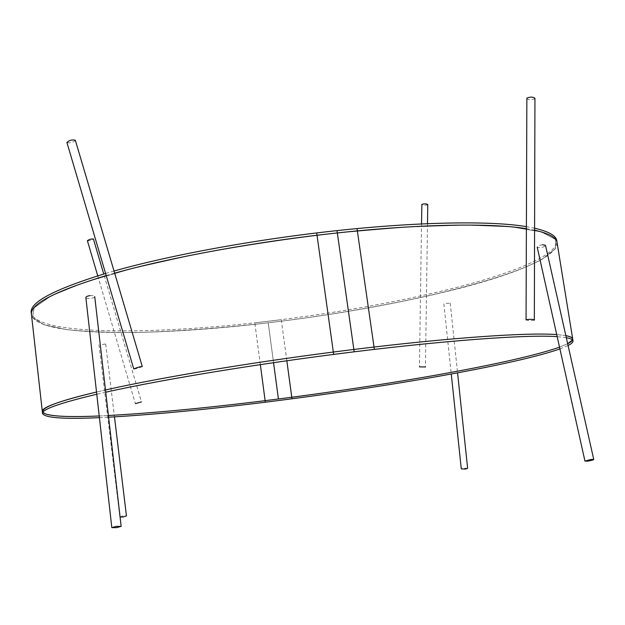 <?xml version="1.0" encoding="UTF-8"?>
<svg xmlns="http://www.w3.org/2000/svg" width="625" height="625" viewBox="0 0 625 625"><rect width="100%" height="100%" fill="white"/><g stroke="black" fill="none" stroke-linecap="round" stroke-linejoin="round"><path stroke-width="0.47" stroke-dasharray="3.12 2.34" d="M87.398 240.727C89.633 240.961 91.641 240.406 93.43 239.07M97.742 275.836L135.391 403.672L141.461 401.875L103.742 274.016M102.289 344.516L105.664 343.969L102.289 344.516M120.086 517.023L123.117 515.75L126.445 515.891M427.773 204.57L427.688 204.734C425.32 205.477 423.359 205.414 421.805 204.547M427.508 223.672L425.437 367.039L419.445 366.859L421.523 223.938M446.172 303.461L450.227 303.156L446.172 303.461M467.625 468.328L463.555 468.148L461.289 468.898M75.344 140.289C72.969 142.539 70.164 143.281 66.93 142.516M142.281 366.516L142.281 366.523C139.523 367.891 136.688 368.719 133.781 369.008M90.031 295.641C92.781 295.422 94.352 295.727 94.727 296.562C94.57 297.43 93.172 298.055 90.547 298.43C87.797 298.648 86.234 298.336 85.852 297.5M526.656 98.555C528.625 100.055 531.312 100.102 534.734 98.703L534.945 98.281M526.266 319.734L526.055 319.922C528.078 320.641 530.836 320.711 534.336 320.117M542.594 244.75C539.328 245.289 537.539 246.102 537.211 247.187L540.117 247.719C543.367 247.18 545.164 246.367 545.492 245.281M105.469 389.977L96.523 392.031L105.469 389.977M42.32 411.594L42.773 412.539M99.219 415.961L108.414 415.531L99.219 415.961M557.086 242.68C558.312 256.086 517.789 273.047 462.445 287.617C403.719 302.586 338.977 314.32 268.219 322.805C154.75 336.492 36.422 337.406 31.469 314.68M106.203 275.57L114.656 273.156M559.523 347.148L567.672 343.711L559.523 347.148M572.508 339.969L572.695 338.945M565.852 335.625L556.719 334.57L565.852 335.625M526.305 228.672L534.711 230.219M105.727 392.211L96.773 394.242M99.414 417.656L108.602 417.211M286.836 360.758L281.281 319.672C163.359 334.844 36.688 336.602 31.25 312.758M114.031 271.039L105.586 273.469M260.344 364.617L254.789 322.805C327.68 314.633 395 302.844 456.742 287.445C514.859 272.477 558.016 254.766 556.781 240.773M559.922 348.922L568.078 345.516M566.312 337.688L557.188 336.656M534.719 228.234L526.312 226.633M273.555 362.664L268.219 322.805C220.273 328.305 175.648 331.539 134.336 332.516C108.258 332.648 85.539 331.664 66.188 329.562L43.898 324.711L32.453 317.438L34.141 307.797L50.898 296.016L83.766 282.625L132.281 268.461L193.977 254.641C240.406 245.977 288.195 238.742 337.344 232.938L406.422 227.031L465.82 225.055L511.5 226.859L541.477 231.922L555.648 239.508L555.25 248.828L542.266 259.164C495.82 284.5 377.906 309.75 268.219 322.805C220.273 328.305 175.648 331.539 134.336 332.516C108.258 332.648 85.539 331.664 66.188 329.562L43.898 324.711L32.453 317.438L34.141 307.797L50.898 296.016L83.766 282.625L132.281 268.461L193.977 254.641C240.406 245.977 288.195 238.742 337.344 232.938L406.422 227.031L465.82 225.055L511.5 226.859L541.477 231.922L555.648 239.508L555.25 248.828L542.266 259.164C495.82 284.5 377.906 309.75 268.219 322.805C220.273 328.305 175.648 331.539 134.336 332.516C108.258 332.648 85.539 331.664 66.188 329.562L43.898 324.711L32.453 317.438L34.141 307.797L50.898 296.016L83.766 282.625L132.281 268.461L193.977 254.641C240.406 245.977 288.195 238.742 337.344 232.938L406.422 227.031L465.82 225.055L511.5 226.859L541.477 231.922L555.648 239.508L555.25 248.828L542.266 259.164C495.82 284.5 377.906 309.75 268.219 322.805L273.555 362.664M98.977 344.766L119.828 516.836M105.664 343.969L114.477 416.883M450.227 303.156L457.57 372.867M443.852 303.844L451.266 374.031"/><path stroke-width="0.94" d="M103.742 274.016L93.43 239.055C91.219 238.812 89.211 239.367 87.391 240.711L87.398 240.727M141.461 401.875L135.391 403.672M114.477 416.883L126.445 515.891L123.156 516.977L120.086 517.023M421.523 223.938L421.883 204.383C424.25 203.641 426.211 203.695 427.773 204.57L427.508 223.672M419.445 366.859L425.516 366.961M451.266 374.031L461.289 468.898L465.359 469.078L467.625 468.328L457.57 372.867M66.93 142.516L66.914 142.461C69.336 140.188 72.148 139.453 75.336 140.258L142.281 366.516C139.359 366.805 136.531 367.633 133.781 369L66.922 142.484M111.828 527.648L116.32 526.375L121.156 526.359L116.672 527.633L111.828 527.648L85.852 297.5C86.008 296.641 87.398 296.016 90.031 295.641M534.336 320.117L534.945 98.281C532.961 96.781 530.273 96.734 526.867 98.141L526.055 319.922M534.555 319.922C532.516 319.203 529.758 319.141 526.266 319.734M593.75 459.445L590.828 459.461L584.969 461.125L587.891 461.109C591.312 460.547 593.266 459.992 593.75 459.445L545.492 245.281L542.594 244.75M114.656 273.156C171.008 257.305 256.914 241.531 337.344 232.938L353.844 349.461C261.031 360.797 161.688 377.227 105.469 389.977C161.688 377.227 261.031 360.797 353.844 349.461C450.82 337.484 528.609 332.344 556.719 334.57C528.609 332.344 450.82 337.484 353.844 349.461C450.82 337.484 528.609 332.344 556.719 334.57C528.609 332.344 450.82 337.484 353.844 349.461C261.031 360.797 161.688 377.227 105.469 389.977C161.688 377.227 261.031 360.797 353.844 349.461L337.344 232.938C420.508 223.883 491.398 222.961 526.305 228.672M42.773 412.539C47.742 416.242 66.555 417.383 99.219 415.961C35.445 418.875 14.312 411.398 96.523 392.031C59.391 400.961 41.32 407.477 42.32 411.594L31.469 314.68C29.664 304.383 54.57 291.344 106.203 275.57M108.414 415.531C156.695 412.836 213.367 407.32 278.422 398.984C390.773 384.656 515.078 362.945 559.523 347.148C515.078 362.945 390.773 384.656 278.422 398.984L273.555 362.664L278.422 398.984C390.773 384.656 515.078 362.945 559.523 347.148C515.078 362.945 390.773 384.656 278.422 398.984C213.367 407.32 156.695 412.836 108.414 415.531C156.695 412.836 213.367 407.32 278.422 398.984C213.367 407.32 156.695 412.836 108.414 415.531M534.711 230.219C548.969 233.438 556.43 237.594 557.086 242.68L572.695 338.945C572.5 337.57 570.219 336.461 565.852 335.625C574.328 337.367 574.938 340.062 567.672 343.711L572.508 339.969M105.727 392.211C165.969 378.625 276.578 360.758 374.359 349.391L357.023 228.602C271.273 236.617 175.008 253.703 114.031 271.039M96.773 394.242C59.625 403.086 41.555 409.523 42.539 413.555C45.016 417.906 63.969 419.281 99.414 417.656M108.602 417.211C160.672 414.188 221.797 408.047 291.984 398.781L286.836 360.758M105.586 273.469C54.219 289.289 29.438 302.383 31.25 312.758L42.539 413.555M559.922 348.922C513.609 365.156 381.539 387.797 265.328 402.203L260.344 364.617M568.078 345.516C571.523 343.766 573.164 342.227 573.008 340.891C572.82 339.555 570.594 338.484 566.312 337.688M557.188 336.656C527.523 334.336 439.336 340.695 333.664 354.406L316.703 232.945C408.172 221.852 488.859 220.234 526.312 226.633M573.008 340.891L556.781 240.773C556.117 235.68 548.758 231.492 534.719 228.234M354.18 351.82L337.016 230.625L354.18 351.82M96.523 392.031C14.312 411.398 35.445 418.875 99.219 415.961C35.445 418.875 14.312 411.398 96.523 392.031M567.672 343.711C574.938 340.062 574.328 337.367 565.852 335.625C574.328 337.367 574.938 340.062 567.672 343.711M87.398 240.719L97.742 275.836M94.727 296.562L121.156 526.359M537.211 247.187L584.969 461.125"/></g></svg>
